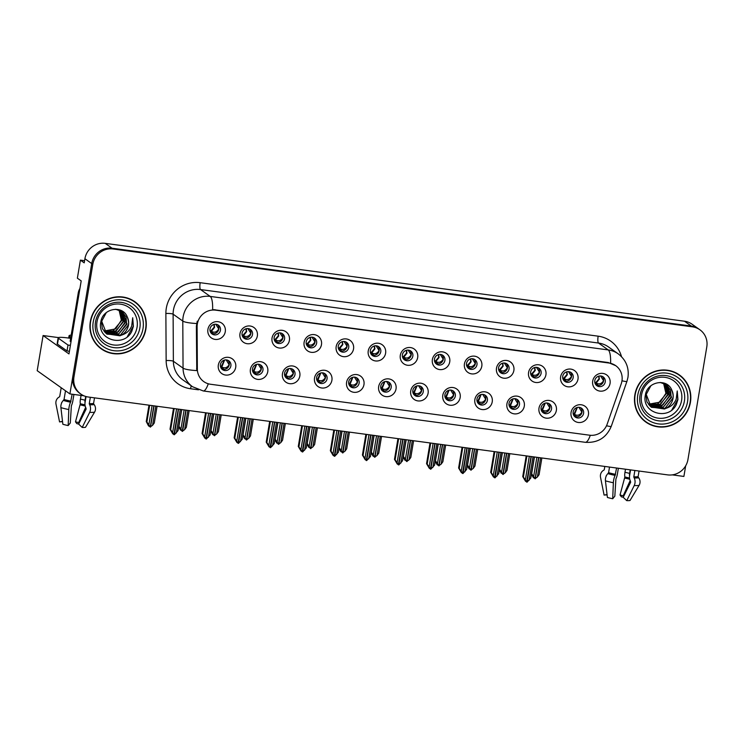 <?xml version="1.0" encoding="UTF-8"?>
<svg xmlns="http://www.w3.org/2000/svg" width="744" height="744" viewBox="0 0 744 744"><rect width="100%" height="100%" fill="white"/><g stroke="black" fill="none" stroke-linecap="round" stroke-linejoin="round"><path stroke-width="1.12" d="M380.779 386.089A5.422 5.208 125.4 0 0 382.844 391.204A5.422 5.208 125.4 0 0 391.195 387.485A5.422 5.208 125.4 0 0 389.131 382.36A5.422 5.208 125.4 0 0 380.779 386.089M388.256 381.867A5.422 5.208 -54.6 0 1 382.091 390.544M378.668 386.592A9.04 8.686 125.4 0 0 385.866 396.599A9.04 8.686 125.4 0 0 396.031 388.926A9.04 8.686 125.4 0 0 388.833 378.91A9.04 8.686 125.4 0 0 378.668 386.592M412.846 390.395A5.422 5.208 125.4 0 0 414.91 395.52A5.422 5.208 125.4 0 0 423.262 391.8A5.422 5.208 125.4 0 0 421.197 386.675A5.422 5.208 125.4 0 0 412.846 390.395M420.314 386.173A5.422 5.208 -54.6 0 1 414.148 394.859M410.735 390.898A9.04 8.686 125.4 0 0 417.933 400.914A9.04 8.686 125.4 0 0 428.098 393.232A9.04 8.686 125.4 0 0 420.899 383.216A9.04 8.686 125.4 0 0 410.735 390.898M444.912 394.701A5.422 5.208 125.4 0 0 446.977 399.826A5.422 5.208 125.4 0 0 455.328 396.106A5.422 5.208 125.4 0 0 453.263 390.981A5.422 5.208 125.4 0 0 444.912 394.701M452.38 390.488A5.422 5.208 -54.6 0 1 446.214 399.165M442.801 395.204A9.04 8.686 125.4 0 0 449.999 405.22A9.04 8.686 125.4 0 0 460.164 397.538A9.04 8.686 125.4 0 0 452.966 387.531A9.04 8.686 125.4 0 0 442.801 395.204M274.155 337.497A5.422 5.208 125.4 0 0 276.219 342.621A5.422 5.208 125.4 0 0 284.571 338.901A5.422 5.208 125.4 0 0 282.506 333.777A5.422 5.208 125.4 0 0 274.155 337.497M281.632 333.275A5.422 5.208 -54.6 0 1 275.466 341.961M272.044 337.999A9.04 8.686 125.4 0 0 279.242 348.015A9.04 8.686 125.4 0 0 289.407 340.334A9.04 8.686 125.4 0 0 282.209 330.317A9.04 8.686 125.4 0 0 272.044 337.999M370.354 350.433A5.422 5.208 125.4 0 0 372.418 355.548A5.422 5.208 125.4 0 0 380.77 351.828A5.422 5.208 125.4 0 0 378.705 346.704A5.422 5.208 125.4 0 0 370.354 350.433M377.822 346.211A5.422 5.208 -54.6 0 1 371.656 354.888M368.243 350.926A9.04 8.686 125.4 0 0 375.441 360.942A9.04 8.686 125.4 0 0 385.606 353.261A9.04 8.686 125.4 0 0 378.408 343.254A9.04 8.686 125.4 0 0 368.243 350.926M220.447 364.541A5.422 5.208 125.4 0 0 222.521 369.656A5.422 5.208 125.4 0 0 230.873 365.936A5.422 5.208 125.4 0 0 228.799 360.812A5.422 5.208 125.4 0 0 220.447 364.541M227.924 360.319A5.422 5.208 -54.6 0 1 221.758 368.996M218.336 365.034A9.04 8.686 125.4 0 0 225.544 375.05A9.04 8.686 125.4 0 0 235.709 367.369A9.04 8.686 125.4 0 0 228.501 357.362A9.04 8.686 125.4 0 0 218.336 365.034M338.288 346.118A5.422 5.208 125.4 0 0 340.352 351.242A5.422 5.208 125.4 0 0 348.704 347.522A5.422 5.208 125.4 0 0 346.639 342.398A5.422 5.208 125.4 0 0 338.288 346.118M345.765 341.896A5.422 5.208 -54.6 0 1 339.599 350.582M336.176 346.62A9.04 8.686 125.4 0 0 343.375 356.636A9.04 8.686 125.4 0 0 353.539 348.955A9.04 8.686 125.4 0 0 346.341 338.939A9.04 8.686 125.4 0 0 336.176 346.62M242.088 333.191A5.422 5.208 125.4 0 0 244.153 338.315A5.422 5.208 125.4 0 0 252.504 334.586A5.422 5.208 125.4 0 0 250.44 329.471A5.422 5.208 125.4 0 0 242.088 333.191M249.566 328.969A5.422 5.208 -54.6 0 1 243.4 337.646M239.977 333.693A9.04 8.686 125.4 0 0 247.185 343.709A9.04 8.686 125.4 0 0 257.34 336.028A9.04 8.686 125.4 0 0 250.142 326.012A9.04 8.686 125.4 0 0 239.977 333.693M541.102 407.638A5.422 5.208 125.4 0 0 543.176 412.762A5.422 5.208 125.4 0 0 551.527 409.033A5.422 5.208 125.4 0 0 549.453 403.908A5.422 5.208 125.4 0 0 541.102 407.638M548.579 403.415A5.422 5.208 -54.6 0 1 542.413 412.092M539 408.14A9.04 8.686 125.4 0 0 546.198 418.147A9.04 8.686 125.4 0 0 556.363 410.474A9.04 8.686 125.4 0 0 549.156 400.458A9.04 8.686 125.4 0 0 539 408.14M498.61 367.666A5.422 5.208 125.4 0 0 500.684 372.791A5.422 5.208 125.4 0 0 509.036 369.071A5.422 5.208 125.4 0 0 506.962 363.946A5.422 5.208 125.4 0 0 498.61 367.666M506.087 363.444A5.422 5.208 -54.6 0 1 499.921 372.13M496.499 368.168A9.04 8.686 125.4 0 0 503.707 378.185A9.04 8.686 125.4 0 0 513.871 370.503A9.04 8.686 125.4 0 0 506.664 360.487A9.04 8.686 125.4 0 0 496.499 368.168M284.58 373.153A5.422 5.208 125.4 0 0 286.645 378.278A5.422 5.208 125.4 0 0 294.996 374.558A5.422 5.208 125.4 0 0 292.931 369.433A5.422 5.208 125.4 0 0 284.58 373.153M292.057 368.94A5.422 5.208 -54.6 0 1 285.891 377.617M282.469 373.655A9.04 8.686 125.4 0 0 289.676 383.672A9.04 8.686 125.4 0 0 299.832 375.99A9.04 8.686 125.4 0 0 292.634 365.974A9.04 8.686 125.4 0 0 282.469 373.655M562.743 376.287A5.422 5.208 125.4 0 0 564.817 381.412A5.422 5.208 125.4 0 0 573.159 377.692A5.422 5.208 125.4 0 0 571.094 372.567A5.422 5.208 125.4 0 0 562.743 376.287M570.22 372.065A5.422 5.208 -54.6 0 1 564.054 380.751M560.632 376.789A9.04 8.686 125.4 0 0 567.839 386.806A9.04 8.686 125.4 0 0 577.995 379.124A9.04 8.686 125.4 0 0 570.797 369.108A9.04 8.686 125.4 0 0 560.632 376.789M306.221 341.812A5.422 5.208 125.4 0 0 308.286 346.937A5.422 5.208 125.4 0 0 316.637 343.207A5.422 5.208 125.4 0 0 314.572 338.083A5.422 5.208 125.4 0 0 306.221 341.812M313.698 337.59A5.422 5.208 -54.6 0 1 307.532 346.267M304.11 342.314A9.04 8.686 125.4 0 0 311.308 352.321A9.04 8.686 125.4 0 0 321.473 344.649A9.04 8.686 125.4 0 0 314.275 334.633A9.04 8.686 125.4 0 0 304.11 342.314M466.544 363.36A5.422 5.208 125.4 0 0 468.618 368.485A5.422 5.208 125.4 0 0 476.969 364.755A5.422 5.208 125.4 0 0 474.895 359.64A5.422 5.208 125.4 0 0 466.544 363.36M474.021 359.138A5.422 5.208 -54.6 0 1 467.855 367.815M464.442 363.863A9.04 8.686 125.4 0 0 471.64 373.879A9.04 8.686 125.4 0 0 481.805 366.197A9.04 8.686 125.4 0 0 474.598 356.181A9.04 8.686 125.4 0 0 464.442 363.863M252.514 368.847A5.422 5.208 125.4 0 0 254.588 373.972A5.422 5.208 125.4 0 0 262.939 370.252A5.422 5.208 125.4 0 0 260.865 365.127A5.422 5.208 125.4 0 0 252.514 368.847M259.991 364.625A5.422 5.208 -54.6 0 1 253.825 373.302M250.403 369.349A9.04 8.686 125.4 0 0 257.61 379.366A9.04 8.686 125.4 0 0 267.766 371.684A9.04 8.686 125.4 0 0 260.567 361.668A9.04 8.686 125.4 0 0 250.403 369.349M402.42 354.739A5.422 5.208 125.4 0 0 404.485 359.863A5.422 5.208 125.4 0 0 412.836 356.144A5.422 5.208 125.4 0 0 410.772 351.019A5.422 5.208 125.4 0 0 402.42 354.739M409.888 350.517A5.422 5.208 -54.6 0 1 403.722 359.194M400.309 355.241A9.04 8.686 125.4 0 0 407.507 365.257A9.04 8.686 125.4 0 0 417.672 357.576A9.04 8.686 125.4 0 0 410.474 347.56A9.04 8.686 125.4 0 0 400.309 355.241M348.713 381.774A5.422 5.208 125.4 0 0 350.777 386.899A5.422 5.208 125.4 0 0 359.129 383.179A5.422 5.208 125.4 0 0 357.064 378.054A5.422 5.208 125.4 0 0 348.713 381.774M356.19 377.552A5.422 5.208 -54.6 0 1 350.024 386.238M346.602 382.277A9.04 8.686 125.4 0 0 353.8 392.293A9.04 8.686 125.4 0 0 363.965 384.611A9.04 8.686 125.4 0 0 356.767 374.595A9.04 8.686 125.4 0 0 346.602 382.277M434.487 359.045A5.422 5.208 125.4 0 0 436.551 364.169A5.422 5.208 125.4 0 0 444.903 360.449A5.422 5.208 125.4 0 0 442.829 355.325A5.422 5.208 125.4 0 0 434.487 359.045M441.955 354.832A5.422 5.208 -54.6 0 1 435.789 363.509M432.376 359.547A9.04 8.686 125.4 0 0 439.574 369.563A9.04 8.686 125.4 0 0 449.739 361.882A9.04 8.686 125.4 0 0 442.531 351.866A9.04 8.686 125.4 0 0 432.376 359.547M530.677 371.981A5.422 5.208 125.4 0 0 532.751 377.096A5.422 5.208 125.4 0 0 541.102 373.376A5.422 5.208 125.4 0 0 539.028 368.252A5.422 5.208 125.4 0 0 530.677 371.981M538.154 367.759A5.422 5.208 -54.6 0 1 531.988 376.436M528.566 372.484A9.04 8.686 125.4 0 0 535.773 382.49A9.04 8.686 125.4 0 0 545.929 374.809A9.04 8.686 125.4 0 0 538.73 364.802A9.04 8.686 125.4 0 0 528.566 372.484M316.646 377.468A5.422 5.208 125.4 0 0 318.711 382.593A5.422 5.208 125.4 0 0 327.062 378.863A5.422 5.208 125.4 0 0 324.998 373.748A5.422 5.208 125.4 0 0 316.646 377.468M324.124 373.246A5.422 5.208 -54.6 0 1 317.958 381.923M314.535 377.971A9.04 8.686 125.4 0 0 321.743 387.987A9.04 8.686 125.4 0 0 331.898 380.305A9.04 8.686 125.4 0 0 324.7 370.289A9.04 8.686 125.4 0 0 314.535 377.971M594.809 380.593A5.422 5.208 125.4 0 0 596.874 385.718A5.422 5.208 125.4 0 0 605.225 381.998A5.422 5.208 125.4 0 0 603.161 376.873A5.422 5.208 125.4 0 0 594.809 380.593M602.287 376.38A5.422 5.208 -54.6 0 1 596.121 385.057M592.698 381.095A9.04 8.686 125.4 0 0 599.906 391.112A9.04 8.686 125.4 0 0 610.061 383.43A9.04 8.686 125.4 0 0 602.863 373.414A9.04 8.686 125.4 0 0 592.698 381.095M476.978 399.017A5.422 5.208 125.4 0 0 479.043 404.141A5.422 5.208 125.4 0 0 487.394 400.412A5.422 5.208 125.4 0 0 485.33 395.297A5.422 5.208 125.4 0 0 476.978 399.017M484.446 394.794A5.422 5.208 -54.6 0 1 478.28 403.471M474.867 399.519A9.04 8.686 125.4 0 0 482.066 409.535A9.04 8.686 125.4 0 0 492.23 401.853A9.04 8.686 125.4 0 0 485.023 391.837A9.04 8.686 125.4 0 0 474.867 399.519M509.036 403.322A5.422 5.208 125.4 0 0 511.109 408.447A5.422 5.208 125.4 0 0 519.461 404.727A5.422 5.208 125.4 0 0 517.387 399.602A5.422 5.208 125.4 0 0 509.036 403.322M516.513 399.1A5.422 5.208 -54.6 0 1 510.347 407.786M506.934 403.825A9.04 8.686 125.4 0 0 514.132 413.841A9.04 8.686 125.4 0 0 524.297 406.159A9.04 8.686 125.4 0 0 517.089 396.143A9.04 8.686 125.4 0 0 506.934 403.825M210.022 328.876A5.422 5.208 125.4 0 0 212.096 334A5.422 5.208 125.4 0 0 220.438 330.28A5.422 5.208 125.4 0 0 218.373 325.156A5.422 5.208 125.4 0 0 210.022 328.876M217.499 324.663A5.422 5.208 -54.6 0 1 211.333 333.34M207.911 329.378A9.04 8.686 125.4 0 0 215.118 339.394A9.04 8.686 125.4 0 0 225.274 331.712A9.04 8.686 125.4 0 0 218.076 321.696A9.04 8.686 125.4 0 0 207.911 329.378M573.168 411.944A5.422 5.208 125.4 0 0 575.242 417.068A5.422 5.208 125.4 0 0 583.594 413.348A5.422 5.208 125.4 0 0 581.52 408.224A5.422 5.208 125.4 0 0 573.168 411.944M580.646 407.721A5.422 5.208 -54.6 0 1 574.48 416.408M571.057 412.446A9.04 8.686 125.4 0 0 578.265 422.462A9.04 8.686 125.4 0 0 588.43 414.78A9.04 8.686 125.4 0 0 581.222 404.764A9.04 8.686 125.4 0 0 571.057 412.446M197.337 323.975A16.275 15.633 125.4 0 0 197.113 326.774L197.346 369.024A16.275 15.633 125.4 0 0 203.772 381.598A16.275 15.633 125.4 0 0 210.533 384.257L589.601 435.203A16.275 15.633 125.4 0 0 607.188 424.108L621.24 383.783A16.275 15.633 125.4 0 0 615.744 365.685A16.275 15.633 125.4 0 0 608.983 363.026L215.63 310.155A16.275 15.633 125.4 0 0 197.337 323.975M672.26 474.877L683.894 476.439L685.68 465.809M69.908 393.92L37.2 370.689L43.087 335.535L68.978 353.921L81.198 280.897L77.376 278.191L80.399 260.14L84.212 262.855L84.909 258.726A18.079 17.372 125.4 0 1 105.23 243.362L684.489 321.222A18.079 17.372 125.4 0 1 692.004 324.17L698.821 329.015A18.079 17.372 125.4 0 0 691.306 326.058L112.046 248.208A18.079 17.372 125.4 0 0 91.717 263.562L69.908 393.92L83.923 395.799M80.399 260.14L84.574 260.707M43.087 335.535L58.413 337.59M90.331 321.603A28.932 27.798 125.4 0 0 101.351 348.927A28.932 27.798 125.4 0 0 145.889 329.071A28.932 27.798 125.4 0 0 134.869 301.748A28.932 27.798 125.4 0 0 90.331 321.603M100.812 348.527A28.932 27.798 125.4 0 0 106.178 351.317M634.865 394.785A28.932 27.798 125.4 0 0 645.894 422.108A28.932 27.798 125.4 0 0 690.432 402.253A28.932 27.798 125.4 0 0 679.402 374.939A28.932 27.798 125.4 0 0 634.865 394.785M645.346 421.718A28.932 27.798 125.4 0 0 650.712 424.508M208.283 383.774A21.092 5.227 -82.3 0 1 203.233 390.953L192.575 386.75A24.115 23.166 -54.6 0 1 183.052 368.131L182.792 321.055A24.115 23.166 -54.6 0 1 183.126 316.907A24.115 23.166 -54.6 0 1 210.227 296.428A21.092 5.227 97.7 0 1 212.626 309.551L608.304 362.542L615.744 365.685M610.61 363.044A21.092 5.227 -82.3 0 0 608.201 349.922L210.227 296.428L200.545 289.556A24.115 23.166 125.4 0 0 173.445 310.034A24.115 23.166 125.4 0 0 173.11 314.182L173.371 361.259L183.052 368.131A21.092 3.506 -0.3 0 0 196.769 370.577L196.37 326.253L197.253 321.176M699.909 329.787L698.821 329.015A18.079 17.372 125.4 0 0 691.306 326.058L112.046 248.208A18.079 17.372 125.4 0 0 91.717 263.562L72.865 376.222A18.079 17.372 125.4 0 0 79.757 393.297L80.845 394.069A18.079 17.372 125.4 0 0 88.359 397.026L667.619 474.877A18.079 17.372 125.4 0 0 687.949 459.522L706.8 346.862A18.079 17.372 125.4 0 0 699.909 329.787A18.079 17.372 125.4 0 0 692.394 326.83L113.135 248.98A18.079 17.372 125.4 0 0 92.805 264.343L73.954 376.994A18.079 17.372 125.4 0 0 80.845 394.069M683.252 378.705A28.932 27.798 125.4 0 0 678.854 374.558M138.719 305.514A28.932 27.798 125.4 0 0 134.32 301.367M573.438 414.715L573.233 414.064M575.047 416.612L574.535 414.436L575.772 414.957C578.172 415.729 580.199 414.789 581.855 412.13L578.906 407.303M575.066 416.668L574.247 416.138M577.335 407.442L574.535 414.436L573.94 414.11L574.554 416.389M573.131 413.45L573.94 414.11L577.056 407.517M529.309 456.286L525.357 479.899L526.64 482.084L524.632 479.75L525.896 481.349M531.272 456.556L527.115 482.149L530.779 478.039L534.313 456.965M533.011 456.788L529.058 480.401M526.901 455.97L523.376 477.044L522.744 476.597L525.552 481.303M526.64 482.084L531.039 456.528M522.744 476.597L526.213 455.877M523.376 477.044L525.357 479.899M536.87 457.309L533.643 476.56L535.057 478.755L538.6 457.541M534.936 478.736L533.467 476.792L533.839 477.964L533.299 477.574L531.421 474.216M535.076 478.634L537.354 477.053L539.075 474.7L541.874 457.978M538.833 457.569L535.289 478.783M534.462 456.983L531.662 473.705L533.643 476.56M537.354 477.053L540.572 457.802M594.875 382.714L595.07 383.365M603.598 380.807L600.548 375.953M603.496 380.788C601.803 383.458 599.776 384.388 597.413 383.606L596.177 383.086L599.376 379.049L598.957 376.092M595.888 384.797L595.581 382.76L596.177 383.086L596.688 385.271M596.195 385.048L596.697 385.318M598.678 376.176L599.022 378.854L595.581 382.76L594.763 382.091M541.372 410.409L541.167 409.749M542.981 412.306L542.469 410.121L543.706 410.651C546.105 411.423 548.133 410.483 549.788 407.824L546.84 402.988M542.999 412.353L542.181 411.823M545.268 403.127L542.469 410.121L541.874 409.805L542.488 412.083M541.065 409.135L541.874 409.805L544.989 403.211M497.243 451.98L493.291 475.593L494.574 477.769L492.565 475.444L493.83 477.044M499.205 452.24L495.048 477.834L498.713 473.733L502.246 452.65M500.945 452.482L496.992 476.095M494.834 451.654L491.31 472.738L490.677 472.291L493.486 476.997M494.574 477.769L498.973 452.213M490.677 472.291L494.146 451.562M491.31 472.738L493.291 475.593M509.305 406.094L509.101 405.443M510.914 408L510.403 405.815L511.639 406.336C514.039 407.117 516.066 406.168 517.722 403.508L514.774 398.682M510.933 408.047L510.114 407.517M513.211 398.821L510.403 405.815L509.807 405.489L510.421 407.768M508.998 404.829L509.807 405.489L512.923 398.896M465.177 447.674L461.224 471.287L462.508 473.463L460.499 471.129L461.764 472.738M467.139 447.935L462.982 473.528L466.655 469.418L470.18 448.344M468.878 448.167L464.926 471.78M462.768 447.349L459.243 468.422L458.62 467.985L461.42 472.691M462.508 473.463L466.907 447.907M458.62 467.985L462.08 447.256M459.243 468.422L461.224 471.287M477.239 401.788L477.034 401.128M478.857 403.685L478.336 401.5L479.573 402.03C481.973 402.802 484 401.862 485.655 399.203L482.707 394.376M478.866 403.741L478.048 403.211M481.145 394.506L478.336 401.5L477.741 401.183L478.355 403.462M476.932 400.514L477.741 401.183L480.856 394.59M433.11 443.359L429.158 466.972L430.441 469.148L428.432 466.823L429.697 468.422M435.073 443.629L430.795 469.204L434.589 465.112L438.114 444.038M436.812 443.861L432.859 467.474M430.702 443.033L427.177 464.117L426.554 463.67L429.353 468.376M430.441 469.148L434.84 443.591M426.554 463.67L430.023 442.95M427.177 464.117L429.158 466.972M504.804 452.994L501.577 472.245L502.87 474.43L506.543 453.226M502.87 474.43L500.861 472.096L501.233 473.268L499.354 469.91M503.009 474.328L505.288 472.747L507.008 470.385L509.807 453.673M506.766 453.263L503.223 474.477M502.395 452.678L499.596 469.39L501.577 472.245M505.288 472.747L508.505 453.496M562.808 378.408L563.003 379.059M571.531 376.492L568.481 371.647M571.429 376.483C569.737 379.142 567.719 380.082 565.347 379.301L564.11 378.77L567.309 374.734L566.9 371.786M563.822 380.482L563.515 378.454L564.11 378.77L564.622 380.956M564.129 380.733L564.631 381.012M566.612 371.861L566.956 374.539L563.515 378.454L562.706 377.775M472.738 448.688L469.511 467.939L470.924 470.134L474.477 448.92M470.803 470.115L468.794 467.79L469.166 468.953L467.288 465.595M470.943 470.013L473.221 468.441L474.942 466.079L477.741 449.357M474.709 448.948L471.157 470.162M470.329 448.362L467.539 465.084L469.511 467.939M473.221 468.441L476.439 449.181M530.742 374.093L530.937 374.753M539.465 372.186L536.415 367.331M539.363 372.177C537.679 374.837 535.652 375.776 533.281 374.985L532.044 374.464L535.243 370.428L534.834 367.48M531.765 376.176L531.449 374.139L532.044 374.464L532.555 376.65M532.062 376.427L532.574 376.697M534.545 367.555L534.889 370.233L531.449 374.139L530.639 373.469M440.671 444.382L437.453 463.633L438.858 465.828L442.41 444.614M438.737 465.809L437.277 463.865L437.649 465.037L437.1 464.647L435.221 461.289M438.876 465.707L441.155 464.126L442.875 461.764L445.675 445.052M442.643 444.642L439.09 465.856M438.263 444.056L435.473 460.769L437.453 463.633M441.155 464.126L444.373 444.875M498.675 369.787L498.88 370.438M507.399 367.871L504.348 363.026M507.296 367.862C505.613 370.521 503.586 371.461 501.214 370.679L499.977 370.149L503.176 366.113L502.767 363.165M499.698 371.87L499.382 369.833L499.977 370.149L500.489 372.335M499.996 372.112L500.507 372.391M502.479 363.249L502.823 365.927L499.382 369.833L498.573 369.163M408.605 440.067L405.387 459.318L406.791 461.513L410.344 440.299M406.67 461.494L404.662 459.169L405.034 460.341L403.164 456.974M406.81 461.392L409.088 459.82L410.809 457.458L413.608 440.736M410.576 440.336L407.024 461.55M406.205 439.741L403.406 456.463L405.387 459.318M409.088 459.82L412.306 440.569M466.609 365.471L466.814 366.132M475.332 363.565L472.282 358.71M475.23 363.556C473.547 366.215 471.519 367.155 469.148 366.364L467.911 365.843L471.11 361.807L470.701 358.859M467.632 367.555L467.316 365.518L467.911 365.843L468.422 368.029M467.93 367.806L468.441 368.085M470.413 358.933L470.757 361.612L467.316 365.518L466.507 364.848M71.192 335.116A18.079 2.26 9.5 0 0 69.053 335.804A18.079 2.26 9.5 0 0 69.527 336.455L70.81 337.376M61.194 387.736L59.743 396.422A0.605 0.567 77.7 0 1 59.483 396.822L58.823 397.24A6.631 6.278 -102.3 0 0 55.995 404.15L59.557 421.922L62.515 421.337M72.149 394.218L70.568 402.206A6.631 1.962 101.7 0 0 68.811 409.572L68.178 425.568A13.866 1.73 9.5 0 1 62.859 424.266L60.906 407.638A6.631 4.548 -73.7 0 1 63.324 400.43L64.049 399.482L65.509 390.795M86.053 396.552L85.076 402.402A6.631 4.752 -87.9 0 0 85.802 407.684L86.137 409.033L78.669 424.108L82.203 427.447L89.671 412.371A6.631 4.752 -87.9 0 0 89.68 404.773L89.28 403.629L90.34 397.287M94.507 397.854L93.567 403.453A0.605 0.567 -102.3 0 0 93.688 403.927L94.163 404.578A6.631 6.278 77.7 0 1 94.562 412.167L85.495 427.307A13.866 1.73 9.5 0 1 82.203 427.447M68.178 425.568L70.299 422.983L71.377 405.74A6.631 1.962 101.7 0 0 72.875 400.765L73.935 394.459M85.7 396.45L85.058 400.235A6.631 4.548 106.3 0 0 85.011 402.829M85.653 407.368L78.659 422.62A8.268 1.032 9.5 0 0 75.488 421.848L80.324 403.787A6.631 1.962 -78.3 0 1 80.436 399.11L81.059 395.417M61.613 403.034A15.029 1.879 9.5 0 0 61.594 403.043L61.594 403.043A0.605 0.567 77.7 0 1 61.854 402.411L61.938 402.355M78.659 422.62L79.217 422.992M78.687 424.061A13.866 1.73 9.5 0 0 76.874 423.662L75.488 421.848M62.57 421.774A13.866 1.73 9.5 0 0 59.715 421.894M69.415 351.298A12.053 1.507 9.5 0 0 67.016 350.945L57.474 344.165A12.053 1.507 -170.5 0 1 57.158 343.737L58.153 337.832A12.053 1.507 -170.5 0 1 67.313 337.888L70.652 338.306M67.016 350.945L68.002 345.049L58.46 338.269A12.053 1.507 -170.5 0 1 58.153 337.832M68.002 345.049A12.053 1.507 -170.5 0 1 70.401 345.402M79.934 288.458A12.053 11.579 125.4 0 0 78.25 292.931L70.15 341.291L70.987 341.887M604.807 466.442L604.277 469.613A0.605 0.567 77.7 0 1 604.016 470.013L603.356 470.422A6.631 6.278 -102.3 0 0 600.529 477.341L604.1 495.104L607.058 494.518M616.581 468.023L615.102 475.388A6.631 1.962 101.7 0 0 613.354 482.763L612.712 498.75A13.866 1.73 9.5 0 1 607.402 497.457L605.439 480.829A6.631 4.548 -73.7 0 1 607.857 473.621L608.583 472.673L609.522 467.074M630.559 469.901L629.61 475.593A6.631 4.752 -87.9 0 0 630.335 480.866L630.67 482.224L623.202 497.299L626.736 500.638L634.204 485.562A6.631 4.752 -87.9 0 0 634.214 477.964L633.814 476.82L634.874 470.478M639.04 471.036L638.11 476.634A0.605 0.567 -102.3 0 0 638.222 477.118L638.696 477.769A6.631 6.278 77.7 0 1 639.105 485.348L630.029 500.498A13.866 1.73 9.5 0 1 626.736 500.638M612.712 498.75L614.832 496.174L615.911 478.931A6.631 1.962 101.7 0 0 617.408 473.947L618.366 468.264M630.196 469.855L629.601 473.426A6.631 4.548 106.3 0 0 629.545 476.021M630.187 480.559L623.193 495.811A8.268 1.032 9.5 0 0 620.022 495.039L624.858 476.978A6.631 1.962 -78.3 0 1 624.969 472.301L625.49 469.222M606.137 476.253L606.128 476.225A0.605 0.567 77.7 0 1 606.388 475.602L606.472 475.546M623.193 495.811L623.751 496.183M623.23 497.252A13.866 1.73 9.5 0 0 621.407 496.853L620.022 495.039M607.104 494.955A13.866 1.73 9.5 0 0 604.249 495.076M137.054 327.248A20.86 20.042 -54.6 0 1 113.609 344.974A20.86 20.042 -54.6 0 1 96.99 321.873A20.86 20.042 -54.6 0 1 120.435 304.147A20.86 20.042 -54.6 0 1 137.054 327.248M131.79 331.34L133.381 326.356L132.702 317.762L131.688 325.946C129.791 330.596 126.359 333.665 121.393 335.153A13.625 13.094 125.4 0 0 128.47 325.156A13.625 13.094 125.4 0 0 127.298 317.009C122.676 304.538 102.663 308.369 100.877 321.706C96.478 339.915 124.118 347.922 131.79 331.34M90.619 321.641A28.635 27.509 -54.6 0 1 134.692 301.99A28.635 27.509 -54.6 0 1 145.601 329.034A28.635 27.509 -54.6 0 1 101.528 348.676A28.635 27.509 -54.6 0 1 90.619 321.641M128.954 298.577A28.635 27.509 -54.6 0 1 133.604 301.218L134.692 301.99M119.003 309.876L121.374 320.115L115.711 328.894L103.974 331.034M119.263 309.969L121.802 320.422L113.041 330.885L104.132 331.266M120.268 310.387L123.541 321.65L114.771 332.112L104.82 332.131M120.026 310.276L123.104 321.343L116.315 330.857L104.644 331.926M121.216 310.88L125.271 322.887L116.501 333.349L105.564 332.921M120.984 310.75L124.834 322.58L118.231 331.973L105.369 332.735M115.618 309.253L122.676 311.894L127.001 324.114L118.231 334.577L106.355 333.647M121.858 311.28L126.052 316.944L126.564 323.807L118.9 333.786L106.15 333.47M121.393 335.153L119.97 335.804L106.597 333.842L101.695 321.213L106.28 312.647M127.298 317.009C128.6 320.859 128.935 323.528 128.293 325.035L120.416 335.116L106.996 334.149M106.755 333.982L102.374 328.699L101.258 320.906M101.528 348.676L100.44 347.904A28.635 27.509 -54.6 0 1 96.413 344.379M132.702 317.762L133.25 326.263L127.364 336.613M681.588 400.439A20.86 20.042 -54.6 0 1 658.142 418.156A20.86 20.042 -54.6 0 1 641.523 395.055A20.86 20.042 -54.6 0 1 664.969 377.338A20.86 20.042 -54.6 0 1 681.588 400.439M676.324 404.531L677.924 399.547L677.235 390.953L676.222 399.128C674.324 403.787 670.893 406.856 665.927 408.344A13.625 13.094 125.4 0 0 673.004 398.347A13.625 13.094 125.4 0 0 671.832 390.2C667.21 377.729 647.196 381.56 645.411 394.887C641.012 413.106 668.651 421.104 676.324 404.531M635.153 394.832A28.635 27.509 -54.6 0 1 679.226 375.181A28.635 27.509 -54.6 0 1 690.134 402.216A28.635 27.509 -54.6 0 1 646.062 421.867A28.635 27.509 -54.6 0 1 635.153 394.832M673.487 371.768A28.635 27.509 -54.6 0 1 678.137 374.409L679.226 375.181M663.536 383.067L665.908 393.306L660.254 402.086L648.508 404.224M663.797 383.16L666.345 393.613L657.575 404.076L648.675 404.457M664.801 383.579L668.075 394.841L659.305 405.303L649.354 405.322M664.559 383.458L667.638 394.534L660.849 404.038L649.177 405.108M665.75 384.071L669.805 396.068L661.035 406.531L650.098 406.112M665.517 383.941L669.368 395.762L662.764 405.164L649.903 405.917M660.151 382.435L667.21 385.076L671.534 397.296L662.774 407.768L650.888 406.829M666.391 384.471L670.586 390.135L671.097 396.989L663.443 406.968L650.684 406.661M665.927 408.344L664.504 408.995L651.13 407.033L646.229 394.394L650.814 385.838M671.832 390.2C673.134 394.041 673.469 396.719 672.827 398.226L664.959 408.307L651.53 407.34M651.288 407.173L646.917 401.881L645.801 394.088M646.062 421.867L644.974 421.095A28.635 27.509 -54.6 0 1 640.947 417.57M677.235 390.953L677.784 399.444L671.897 409.805M445.172 397.482L444.977 396.822M446.791 399.379L446.27 397.194L447.507 397.714C449.915 398.496 451.943 397.547 453.589 394.897L450.65 390.061M446.8 399.426L445.982 398.896M449.078 390.2L446.27 397.194L445.675 396.868L446.288 399.156M444.866 396.208L445.675 396.868L448.79 390.274M401.044 439.053L397.091 462.666L398.375 464.842L396.366 462.517L397.631 464.117M403.006 439.313L398.849 464.907L402.523 460.806L406.047 439.723M404.745 439.546L400.793 463.159M398.635 438.728L395.111 459.811L394.487 459.364L397.287 464.07M398.375 464.842L402.783 439.286M394.487 459.364L397.956 438.635M395.111 459.811L397.091 462.666M413.106 393.167L412.911 392.516M414.724 395.064L414.203 392.879L415.44 393.409C417.849 394.181 419.876 393.241 421.532 390.581L418.584 385.755M414.733 395.12L413.915 394.59M417.012 385.894L414.203 392.879L413.618 392.562L414.231 394.841M412.799 391.893L413.618 392.562L416.724 385.969M368.978 434.738L365.025 458.351L366.308 460.536L364.309 458.202L365.564 459.801M370.949 435.008L366.662 460.583L370.456 456.491L373.981 435.417M372.679 435.24L368.726 458.853M366.569 434.422L363.044 455.495L362.421 455.049L365.22 459.755M366.308 460.536L370.717 434.97M362.421 455.049L365.89 434.329M363.044 455.495L365.025 458.351M381.04 388.861L380.844 388.201M382.658 390.758L382.137 388.573L383.383 389.103C385.783 389.875 387.81 388.935 389.465 386.276L386.517 381.44M382.667 390.805L381.551 388.256L384.657 381.663M384.946 381.579L382.137 388.573L380.733 387.587M336.911 430.432L332.959 454.045L334.251 456.221L332.243 453.896L333.498 455.495M338.883 430.692L334.726 456.286L338.39 452.185L341.914 431.102M340.613 430.925L336.669 454.538M334.512 430.106L330.978 451.19L330.355 450.743L333.154 455.449M334.251 456.221L338.65 430.664M330.355 450.743L333.824 430.013M330.978 451.19L332.959 454.045M376.538 435.761L373.321 455.012L374.725 457.207L378.278 435.993M374.604 457.188L373.144 455.244L373.516 456.416L372.967 456.026L371.098 452.668M374.743 457.086L377.022 455.505L378.743 453.152L381.542 436.43M378.51 436.021L374.957 457.235M374.139 435.435L371.34 452.157L373.321 455.012M377.022 455.505L380.249 436.254M434.543 361.166L434.747 361.817M443.275 359.259L440.216 354.404M443.164 359.24C441.48 361.909 439.453 362.839 437.081 362.058L435.844 361.538L439.044 357.501L438.635 354.544M435.566 363.249L435.259 361.212L435.844 361.538L436.365 363.723M435.863 363.491L436.375 363.769M438.346 354.628L438.69 357.306L435.259 361.212L434.44 360.542M344.472 431.446L341.254 450.697L342.538 452.882L346.211 431.678M342.538 452.882L340.529 450.548L340.901 451.72L339.032 448.362M342.677 452.78L344.956 451.199L346.685 448.837L349.475 432.125M346.444 431.715L342.891 452.929M342.073 431.129L339.273 447.842L341.254 450.697M344.956 451.199L348.183 431.948M402.485 356.85L402.681 357.511M411.209 354.944L408.149 350.099M411.097 354.935C409.414 357.594 407.387 358.534 405.024 357.752L403.778 357.222L406.977 353.186L406.568 350.238M403.499 358.933L403.192 356.906L403.778 357.222L404.299 359.408M403.797 359.185L404.308 359.464M406.28 350.312L406.624 352.991L403.192 356.906L402.374 356.227M312.406 427.14L309.188 446.391L310.592 448.586L314.145 427.372M310.471 448.567L308.462 446.242L308.834 447.404L306.965 444.047M310.62 448.465L312.889 446.893L314.619 444.531L317.409 427.809M314.377 427.4L310.825 448.613M310.006 426.814L307.207 443.536L309.188 446.391M312.889 446.893L316.116 427.633M370.419 352.544L370.614 353.205M379.142 350.638L376.083 345.783M379.031 350.629C377.348 353.288 375.32 354.228 372.958 353.437L371.712 352.916L374.911 348.88L374.502 345.932M371.433 354.628L371.126 352.591L371.712 352.916L372.233 355.102M371.74 354.879L372.242 355.148M374.213 346.007L374.558 348.685L371.126 352.591L370.307 351.921M348.973 384.546L348.778 383.895M350.591 386.452L350.071 384.267L351.317 384.788C353.716 385.559 355.744 384.62 357.399 381.96L354.451 377.134M350.601 386.499L349.792 385.969M352.879 377.273L350.071 384.267L349.485 383.941L350.099 386.22M348.666 383.281L349.485 383.941L352.591 377.348M304.845 426.126L300.892 449.729L302.185 451.915L300.176 449.581L301.432 451.18M306.816 426.386L302.659 451.98L306.323 447.869L309.848 426.796M308.546 426.619L304.603 450.232M302.445 425.801L298.911 446.874L298.288 446.428L301.088 451.134M302.185 451.915L306.584 426.358M298.288 446.428L301.757 425.708M298.911 446.874L300.892 449.729M316.907 380.24L316.712 379.579M318.525 382.137L318.004 379.952L319.25 380.482C321.65 381.254 323.677 380.314 325.333 377.654L322.385 372.818M318.534 382.193L317.725 381.663M320.813 372.958L318.004 379.952L317.418 379.635L318.032 381.914M316.609 378.966L317.418 379.635L320.524 373.042M272.778 421.811L268.826 445.423L270.118 447.6L268.11 445.275L269.365 446.874M274.75 422.081L270.593 447.665L274.257 443.564L277.782 422.48M276.489 422.313L272.537 445.926M270.379 421.485L266.845 442.568L266.222 442.122L269.03 446.828M270.118 447.6L274.517 422.043M266.222 442.122L269.691 421.392M266.845 442.568L268.826 445.423M284.84 375.934L284.645 375.274M286.459 377.831L285.938 375.646L287.184 376.166C289.583 376.948 291.611 375.999 293.266 373.349L290.318 368.513M286.468 377.878L285.352 375.32L288.467 368.726M288.746 368.652L285.938 375.646L284.543 374.66M240.712 417.505L236.759 441.118L238.052 443.294L236.043 440.969L237.308 442.568M242.684 417.765L238.526 443.359L242.191 439.248L245.715 418.175M244.423 417.998L240.47 441.611M238.312 417.179L234.788 438.253L234.155 437.816L236.964 442.522M238.052 443.294L242.451 417.737M234.155 437.816L237.624 417.086M234.788 438.253L236.759 441.118M252.783 371.619L252.579 370.968M254.392 373.516L253.881 371.33L255.118 371.861C257.517 372.632 259.544 371.693 261.2 369.033L258.252 364.207M254.411 373.572L253.592 373.042M256.68 364.346L253.881 371.33L253.286 371.014L253.899 373.293M252.476 370.345L253.286 371.014L256.401 364.421M208.645 413.19L204.702 436.802L205.986 438.979L203.977 436.654L205.242 438.253M210.617 413.459L206.339 439.034L210.124 434.942L213.658 413.869M212.356 413.692L208.404 437.305M206.246 412.874L202.721 433.947L202.089 433.501L204.898 438.207M205.986 438.979L210.385 413.422M202.089 433.501L205.558 412.781M202.721 433.947L204.702 436.802M220.717 367.313L220.512 366.653M222.326 369.21L221.814 367.024L223.051 367.555C225.451 368.327 227.478 367.378 229.133 364.727L226.185 359.891M222.344 369.257L221.526 368.726M224.614 360.031L221.814 367.024L221.219 366.699L221.833 368.987M220.41 366.039L221.219 366.699L224.335 360.105M176.588 408.884L172.636 432.497L173.919 434.673L171.911 432.348L173.175 433.947M178.551 409.144L174.394 434.738L178.058 430.637L181.592 409.553M180.29 409.377L176.337 432.989M174.18 408.558L170.655 429.641L170.023 429.195L172.831 433.901M173.919 434.673L178.318 409.116M170.023 429.195L173.492 408.465M170.655 429.641L172.636 432.497M280.339 422.825L277.121 442.085L278.526 444.28L282.078 423.066M278.405 444.261L276.405 441.927L276.777 443.099L274.899 439.741M278.554 444.159L280.823 442.578L282.553 440.216L285.352 423.503M282.311 423.094L278.758 444.308M277.94 422.508L275.141 439.22L277.121 442.085M280.823 442.578L284.05 423.327M338.353 348.238L338.548 348.889M347.076 346.323L344.026 341.477M346.974 346.313C345.281 348.973 343.254 349.913 340.892 349.131L339.645 348.601L342.854 344.565L342.435 341.617M339.366 350.322L339.059 348.285L339.645 348.601L340.166 350.787M339.673 350.564L340.175 350.843M342.147 341.701L342.491 344.379L339.059 348.285L338.241 347.615M248.282 418.519L245.055 437.77L246.469 439.964L250.012 418.751M246.338 439.946L244.339 437.621L244.711 438.783L242.832 435.426M246.487 439.844L248.756 438.272L250.486 435.91L253.286 419.188M250.244 418.779L246.692 439.992M245.873 418.193L243.074 434.914L245.055 437.77M248.756 438.272L251.983 419.021M306.286 343.923L306.482 344.584M315.01 342.017L311.959 337.162M314.907 342.007C313.215 344.667 311.187 345.607 308.825 344.816L307.588 344.295L310.787 340.259L310.369 337.311M307.3 346.007L306.993 343.97L307.588 344.295L308.1 346.481M307.607 346.258L308.109 346.527M310.081 337.385L310.425 340.064L306.993 343.97L306.175 343.3M216.216 414.213L212.989 433.464L214.402 435.659L217.946 414.445M214.281 435.64L212.812 433.696L213.184 434.868L212.645 434.477L210.766 431.12M214.421 435.538L216.699 433.957L218.42 431.604L221.219 414.882M218.178 414.473L214.635 435.686M213.807 413.887L211.008 430.599L212.989 433.464M216.699 433.957L219.917 414.706M274.22 339.617L274.415 340.268M282.943 337.702L279.893 332.856M282.841 337.692C281.148 340.352 279.121 341.291 276.759 340.51L275.522 339.98L278.721 335.944L278.303 332.996M275.233 341.701L274.927 339.664L275.522 339.98L276.033 342.175M275.54 341.942L276.043 342.221M278.014 333.079L278.368 335.758L274.927 339.664L274.108 338.994M184.149 409.898L180.922 429.149L182.215 431.334L185.879 410.13M182.215 431.334L180.206 429L180.578 430.172L178.7 426.814M182.354 431.232L184.633 429.651L186.353 427.288L189.153 410.576M186.112 410.167L182.568 431.381M181.741 409.572L178.941 426.293L180.922 429.149M184.633 429.651L187.851 410.4M242.153 335.302L242.349 335.963M250.877 333.396L247.826 328.55M250.774 333.386C249.082 336.046 247.054 336.986 244.692 336.204L243.455 335.674L246.655 331.638L246.236 328.69M243.167 337.385L242.86 335.358L243.455 335.674L243.967 337.86M243.474 337.637L243.976 337.916M245.957 328.764L246.301 331.443L242.86 335.358L242.051 334.679M152.083 405.592L148.856 424.843L150.269 427.037L153.822 405.824M150.148 427.019L148.679 425.075L149.06 426.247L148.512 425.856L146.252 421.541L148.995 405.173M150.288 426.917L152.567 425.336L154.287 422.983L157.086 406.261M154.045 405.852L150.502 427.065M149.674 405.266L146.884 421.988L148.856 424.843M146.884 421.988L146.252 421.541M152.567 425.336L155.784 406.084M210.087 330.996L210.282 331.647M218.81 329.09L215.76 324.235M218.708 329.071C217.016 331.74 214.997 332.68 212.626 331.889L211.389 331.368L214.588 327.332L214.179 324.375M211.101 333.079L210.794 331.043L211.389 331.368L211.9 333.554M211.408 333.331L211.919 333.6M213.891 324.458L214.235 327.137L210.794 331.043L209.985 330.373M197.113 326.774L196.37 326.253M84.909 258.726L92.805 264.343M105.23 243.362L113.135 248.98M684.489 321.222L692.394 326.83M608.983 363.026L608.304 362.542M215.63 310.155L214.951 309.671M197.346 369.024L196.602 368.494M598.157 336.176A6.026 1.488 -82.3 0 0 598.529 343.049L200.545 289.556A6.026 1.488 -82.3 0 1 200.173 282.692L598.157 336.176A30.141 28.96 -54.6 0 1 621.519 356.683M608.546 346.983A24.115 23.166 125.4 0 0 598.529 343.049L608.201 349.922A24.115 23.166 -54.6 0 1 618.218 353.856L608.546 346.983M196.621 323.51A21.092 3.506 -0.3 0 1 182.792 321.055L173.11 314.182A6.026 1.004 179.7 0 0 165.875 313.475A30.141 28.96 -54.6 0 1 200.173 282.692M590.299 435.277A21.092 5.227 97.7 0 1 585.296 442.308L203.233 390.953M606.518 425.754A21.092 1.693 19.2 0 0 611.28 426.284C606.416 437.751 597.758 443.089 585.296 442.308M621.993 380.77A21.092 1.693 19.2 0 0 626.941 381.347L611.28 426.284M198.481 389.81L190.566 388.749A30.141 28.96 -54.6 0 1 166.145 360.552L165.875 313.475M73.954 376.994L72.865 376.222M166.145 360.552A6.026 1.004 179.7 0 1 173.371 361.259A24.115 23.166 125.4 0 0 182.894 379.877L192.575 386.75M191.273 385.829A6.026 1.488 -82.3 0 0 190.566 388.749M575.772 414.957L576.219 416.826M597.413 383.606L597.851 385.476M543.706 410.651L544.152 412.52M511.639 406.336L512.086 408.205M479.573 402.03L480.019 403.899M565.347 379.301L565.793 381.17M533.281 374.985L533.727 376.864M501.214 370.679L501.661 372.549M469.148 366.364L469.594 368.243M64.049 399.482A18.079 2.26 9.5 0 0 70.987 401.174M69.527 336.455L69.239 338.148M89.28 403.629A18.079 2.26 9.5 0 0 93.567 403.453M85.058 400.235A12.053 1.507 9.5 0 0 80.436 399.11M85.002 404.894A14.257 1.786 9.5 0 0 80.324 403.787M85.067 405.378A14.871 1.86 9.5 0 0 80.426 404.28M85.207 406.075A15.029 1.879 9.5 0 0 80.361 404.931M89.671 412.371A20.618 2.576 9.5 0 0 94.562 412.167M60.906 407.638A20.618 2.576 9.5 0 0 68.811 409.572M89.68 404.773A18.898 2.362 9.5 0 0 94.163 404.578M63.324 400.43A18.898 2.362 9.5 0 0 70.568 402.206M89.345 404.113A18.284 2.288 9.5 0 0 93.688 403.927M63.835 399.919A18.284 2.288 9.5 0 0 70.847 401.63M78.25 292.931L79.078 293.517M57.474 344.165L58.46 338.269M608.583 472.673A18.079 2.26 9.5 0 0 615.521 474.365M633.814 476.82A18.079 2.26 9.5 0 0 638.11 476.634M629.601 473.426A12.053 1.507 9.5 0 0 624.969 472.301M629.536 478.085A14.257 1.786 9.5 0 0 624.858 476.978M629.601 478.559A14.871 1.86 9.5 0 0 624.96 477.471M629.74 479.266A15.029 1.879 9.5 0 0 624.895 478.122M634.204 485.562A20.618 2.576 9.5 0 0 639.105 485.348M605.439 480.829A20.618 2.576 9.5 0 0 613.354 482.763M634.214 477.964A18.898 2.362 9.5 0 0 638.696 477.769M607.857 473.621A18.898 2.362 9.5 0 0 615.102 475.388M633.879 477.304A18.284 2.288 9.5 0 0 638.222 477.118M608.369 473.1A18.284 2.288 9.5 0 0 615.381 474.812M139.844 328.002A23.092 22.19 -54.6 0 1 113.888 347.615A23.092 22.19 -54.6 0 1 95.492 322.04A23.092 22.19 -54.6 0 1 121.449 302.417A23.092 22.19 -54.6 0 1 139.844 328.002M93.223 321.994A25.919 24.905 -54.6 0 1 122.351 299.972A25.919 24.905 -54.6 0 1 142.997 328.681A25.919 24.905 -54.6 0 1 113.869 350.694A25.919 24.905 -54.6 0 1 93.223 321.994M684.378 401.193A23.092 22.19 -54.6 0 1 658.421 420.806A23.092 22.19 -54.6 0 1 640.026 395.231A23.092 22.19 -54.6 0 1 665.982 375.608A23.092 22.19 -54.6 0 1 684.378 401.193M637.757 395.176A25.919 24.905 -54.6 0 1 666.894 373.163A25.919 24.905 -54.6 0 1 687.53 401.872A25.919 24.905 -54.6 0 1 658.403 423.885A25.919 24.905 -54.6 0 1 637.757 395.176M447.507 397.714L447.953 399.584M415.44 393.409L415.887 395.278M383.383 389.103L383.82 390.972M437.081 362.058L437.528 363.928M405.024 357.752L405.461 359.622M372.958 353.437L373.395 355.316M351.317 384.788L351.754 386.657M319.25 380.482L319.688 382.351M287.184 376.166L287.621 378.036M255.118 371.861L255.564 373.73M223.051 367.555L223.498 369.424M340.892 349.131L341.329 351.001M308.825 344.816L309.262 346.695M276.759 340.51L277.196 342.38M244.692 336.204L245.139 338.074M212.626 331.889L213.072 333.758M626.941 381.347L627.955 377.385C629.21 367.694 625.964 359.854 618.218 353.856M69.053 335.804L68.671 338.074"/></g></svg>
